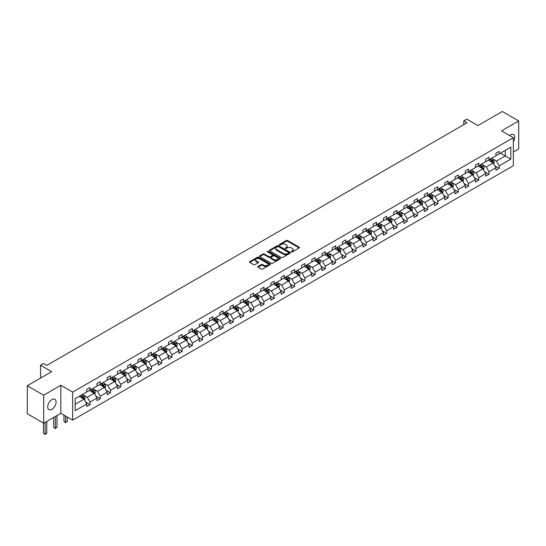 <?xml version="1.0" encoding="UTF-8"?>
<svg xmlns="http://www.w3.org/2000/svg" width="546" height="546" viewBox="0 0 546 546"><rect width="100%" height="100%" fill="white"/><g stroke="black" fill="none" stroke-linecap="round" stroke-linejoin="round"><path stroke-width="0.82" d="M291.441 251.89A0.635 0.369 0 0 0 292.342 251.89L299.181 247.939A0.908 0.526 0 0 0 299.454 247.57A0.908 0.526 0 0 0 299.181 247.195L287.599 240.506A0.908 0.526 0 0 0 286.309 240.506L279.47 244.458A0.635 0.369 0 0 0 280.371 244.977L281.258 244.465A2.914 1.679 0 0 1 285.381 244.465L286.343 245.024A2.914 1.679 0 0 1 287.196 246.212A2.914 1.679 0 0 1 286.343 247.399L285.456 247.911A0.635 0.369 0 0 0 286.357 248.437L287.244 247.925A2.914 1.679 0 0 1 291.366 247.925L292.328 248.478A2.914 1.679 0 0 1 293.182 249.672A2.914 1.679 0 0 1 292.328 250.86L291.441 251.372A0.635 0.369 0 0 0 291.441 251.89L291.441 251.372M51.89 409.329A5.938 3.426 120 0 0 55.767 404.101A5.938 3.426 120 0 0 54.859 399.344A5.938 3.426 120 0 0 51.89 399.638A5.938 3.426 120 0 0 48.014 404.866A5.938 3.426 120 0 0 48.922 409.623A5.938 3.426 120 0 0 51.89 409.329M513.356 141.612A5.938 3.426 120 0 0 513.472 134.569A5.938 3.426 120 0 0 510.503 134.862A5.938 3.426 120 0 0 509.589 135.504M513.356 152.068L518.7 148.983L518.7 120.966L502.306 111.5L477.914 125.587L466.769 119.151L463.786 120.871L463.786 124.659M43.694 423.225L60.838 413.322L60.838 385.305L43.694 395.208L43.694 423.225L27.3 413.759L27.3 385.742L51.693 371.662L40.547 365.226L40.547 378.098M43.694 395.208L27.3 385.742M258.053 266.448A0.908 0.526 0 0 0 257.787 266.817A0.908 0.526 0 0 0 258.053 267.192L261.309 269.069A0.908 0.526 0 0 0 262.592 269.069L270.188 264.68A0.908 0.526 0 0 0 270.454 264.312A0.908 0.526 0 0 0 270.188 263.936L258.606 257.248A0.908 0.526 0 0 0 257.316 257.248L249.72 261.636A0.908 0.526 0 0 0 249.454 262.005A0.908 0.526 0 0 0 249.72 262.38L253.644 264.646A0.908 0.526 0 0 0 254.934 264.646L258.183 262.769A0.908 0.526 0 0 0 258.449 262.394A0.908 0.526 0 0 0 258.183 262.025L256.238 260.899A2.437 1.406 0 0 1 255.521 259.91A2.437 1.406 0 0 1 257.03 258.606A2.437 1.406 0 0 1 259.678 258.913L267.308 263.315A2.437 1.406 0 0 1 268.018 264.312A2.437 1.406 0 0 1 266.516 265.609A2.437 1.406 0 0 1 263.861 265.301L262.592 264.571A0.908 0.526 0 0 0 261.309 264.571L258.053 266.448L258.053 267.192L261.309 265.329L261.309 264.571M40.547 365.226L43.53 363.5L46.806 365.397L467.062 122.761L463.786 120.871M60.838 385.305L72.645 392.124L513.356 137.681L513.356 165.697L72.645 420.14L72.645 392.124M518.7 120.966L501.556 130.863L513.356 137.681M281.327 257.507A0.908 0.526 0 0 0 282.61 257.507L290.206 253.126A0.908 0.526 0 0 0 290.472 252.75A0.908 0.526 0 0 0 290.206 252.382L278.617 245.693A0.908 0.526 0 0 0 277.334 245.693L269.738 250.075A0.908 0.526 0 0 0 269.471 250.45A0.908 0.526 0 0 0 269.738 250.819L281.327 257.507M267.772 252.027A0.635 0.369 0 0 1 268.42 252.115L280.187 258.913L272.604 263.288A0.908 0.526 0 0 1 271.314 263.288L259.732 256.6L259.732 255.856A0.908 0.526 0 0 0 259.459 256.231A0.908 0.526 0 0 0 259.732 256.6M259.732 255.856L262.981 253.979A0.908 0.526 0 0 1 264.264 253.979L268.966 256.695A0.908 0.526 0 0 0 270.25 256.695L272.406 255.446A0.908 0.526 0 0 0 272.672 255.078A0.908 0.526 0 0 0 272.406 254.702L267.52 251.883A0.635 0.369 0 0 1 268.42 251.358L280.194 258.162A0.908 0.526 0 0 1 280.467 258.531A0.908 0.526 0 0 1 280.194 258.906L280.194 258.162M75.171 398.689L86.773 391.994L86.773 389.455L90.056 387.564L90.056 390.097L97.004 386.083L97.004 383.551L100.28 381.654L100.28 384.193L107.234 380.18L107.234 377.641L110.51 375.75L110.51 378.289L117.465 374.276L117.465 371.737L120.741 369.847L120.741 372.379L127.689 368.366L127.689 365.834L130.972 363.936L130.972 366.475L137.92 362.462L137.92 359.923L141.202 358.033L141.202 360.572L148.15 356.558L148.15 354.02L151.426 352.129L151.426 354.661L158.381 350.648L158.381 348.116L161.657 346.219L161.657 348.757L168.612 344.744L168.612 342.205L171.888 340.315L171.888 342.854L178.835 338.841L178.835 336.302L182.118 334.411L182.118 336.943L189.066 332.93L189.066 330.398L192.349 328.501L192.349 331.04L199.297 327.027L199.297 324.488L202.573 322.597L202.573 325.136L209.528 321.123L209.528 318.584L212.804 316.694L212.804 319.226L219.758 315.213L219.758 312.681L223.034 310.783L223.034 313.322L229.982 309.309L229.982 306.77L233.265 304.88L233.265 307.418L240.213 303.405L240.213 300.866L243.496 298.976L243.496 301.508L250.443 297.495L250.443 294.963L253.719 293.065L253.719 295.604L260.674 291.591L260.674 289.052L263.95 287.162L263.95 289.701L270.905 285.688L270.905 283.149L274.181 281.258L274.181 283.79L281.129 279.777L281.129 277.245L284.411 275.348L284.411 277.887L291.359 273.874L291.359 271.335L294.642 269.444L294.642 271.983L301.59 267.97L301.59 265.431L304.866 263.541L304.866 266.073L311.821 262.06L311.821 259.527L315.097 257.63L315.097 260.169L322.051 256.156L322.051 253.617L325.327 251.726L325.327 254.265L332.275 250.252L332.275 247.713L335.558 245.823L335.558 248.355L342.506 244.342L342.506 241.81L345.789 239.912L345.789 242.451L352.736 238.438L352.736 235.899L356.012 234.009L356.012 236.548L362.967 232.535L362.967 229.996L366.243 228.105L366.243 230.637L373.198 226.624L373.198 224.092L376.474 222.195L376.474 224.734L383.422 220.72L383.422 218.188L386.704 216.291L386.704 218.83L393.652 214.817L393.652 212.278L396.935 210.387L396.935 212.92L403.883 208.913L403.883 206.374L407.159 204.484L407.159 207.016L414.114 203.003L414.114 200.471L417.39 198.573L417.39 201.112L424.344 197.099L424.344 194.56L427.62 192.67L427.62 195.209L434.568 191.196L434.568 188.657L437.851 186.766L437.851 189.298L444.799 185.285L444.799 182.753L448.082 180.856L448.082 183.395L455.03 179.381L455.03 176.843L458.306 174.952L458.306 177.491L465.26 173.478L465.26 170.939L468.536 169.048L468.536 171.581L475.491 167.567L475.491 165.035L478.767 163.138L478.767 165.677L485.715 161.664L485.715 159.125L488.998 157.234L488.998 159.773L495.945 155.76L495.945 153.221L499.228 151.331L499.228 153.863L510.831 147.161L510.831 159.125L499.228 165.827L499.228 168.366L495.945 170.256L495.945 167.718L488.998 171.731L488.998 174.27L485.715 176.16L485.715 173.628L478.767 177.641L478.767 180.173L475.491 182.071L475.491 179.532L468.536 183.545L468.536 186.084L465.26 187.974L465.26 185.435L458.306 189.448L458.306 191.987L455.03 193.878L455.03 191.346L448.082 195.359L448.082 197.891L444.799 199.788L444.799 197.249L437.851 201.262L437.851 203.801L434.568 205.692L434.568 203.153L427.62 207.166L427.62 209.705L424.344 211.595L424.344 209.063L417.39 213.076L417.39 215.609L414.114 217.506L414.114 214.967L407.159 218.98L407.159 221.519L403.883 223.41L403.883 220.871L396.935 224.884L396.935 227.423L393.652 229.313L393.652 226.781L386.704 230.794L386.704 233.326L383.422 235.224L383.422 232.685L376.474 236.698L376.474 239.237L373.198 241.127L373.198 238.588L366.243 242.601L366.243 245.14L362.967 247.031L362.967 244.499L356.012 248.512L356.012 251.044L352.736 252.941L352.736 250.402L345.789 254.416L345.789 256.954L342.506 258.845L342.506 256.306L335.558 260.319L335.558 262.858L332.275 264.749L332.275 262.216L325.327 266.23L325.327 268.762L322.051 270.659L322.051 268.12L315.097 272.133L315.097 274.672L311.821 276.563L311.821 274.024L304.866 278.037L304.866 280.576L301.59 282.466L301.59 279.934L294.642 283.947L294.642 286.479L291.359 288.377L291.359 285.838L284.411 289.851L284.411 292.39L281.129 294.28L281.129 291.741L274.181 295.755L274.181 298.293L270.905 300.184L270.905 297.652L263.95 301.665L263.95 304.197L260.674 306.094L260.674 303.556L253.719 307.569L253.719 310.108L250.443 311.998L250.443 309.459L243.496 313.472L243.496 316.011L240.213 317.902L240.213 315.37L233.265 319.383L233.265 321.915L229.982 323.812L229.982 321.273L223.034 325.286L223.034 327.825L219.758 329.716L219.758 327.177L212.804 331.19L212.804 333.729L209.528 335.619L209.528 333.087L202.573 337.094L202.573 339.632L199.297 341.523L199.297 338.991L192.349 343.004L192.349 345.536L189.066 347.433L189.066 344.895L182.118 348.908L182.118 351.447L178.835 353.337L178.835 350.798L171.888 354.811L171.888 357.35L168.612 359.241L168.612 356.709L161.657 360.722L161.657 363.254L158.381 365.151L158.381 362.612L151.426 366.625L151.426 369.164L148.15 371.055L148.15 368.516L141.202 372.529L141.202 375.068L137.92 376.958L137.92 374.426L130.972 378.439L130.972 380.972L127.689 382.869L127.689 380.33L120.741 384.343L120.741 386.882L117.465 388.772L117.465 386.234L110.51 390.247L110.51 392.786L107.234 394.676L107.234 392.144L100.28 396.157L100.28 398.689L97.004 400.587L97.004 398.048L90.056 402.061L90.056 404.6L86.773 406.49L86.773 403.951L75.171 410.653L75.171 398.689M89.394 390.479L94.246 393.277L87.299 397.29L83.504 395.099M87.299 397.29L90.056 402.061M94.246 393.277L97.004 398.048M86.773 391.386L87.299 391.687L90.056 390.097M99.625 384.568L104.477 387.373L97.529 391.386L93.735 389.196M97.529 391.386L100.28 396.157M104.477 387.373L107.234 392.144M97.004 385.476L97.529 385.783L100.28 384.193M109.855 378.665L114.708 381.47L107.76 385.476L103.965 383.285M107.76 385.476L110.51 390.247M114.708 381.47L117.465 386.234M107.234 379.572L107.76 379.88L110.51 378.289M120.086 372.761L124.938 375.559L117.984 379.572L114.189 377.382M117.984 379.572L120.741 384.343M124.938 375.559L127.689 380.33M117.465 373.669L117.984 373.969L120.741 372.379M130.317 366.851L135.169 369.656L128.214 373.669L124.42 371.478M128.214 373.669L130.972 378.439M135.169 369.656L137.92 374.426M127.689 367.765L128.214 368.065L130.972 366.475M140.54 360.947L145.393 363.752L138.445 367.765L134.65 365.567M138.445 367.765L141.202 372.529M145.393 363.752L148.15 368.516M137.92 361.855L138.445 362.162L141.202 360.572M150.771 355.043L155.624 357.842L148.676 361.855L144.881 359.664M148.676 361.855L151.426 366.625M155.624 357.842L158.381 362.612M148.15 355.951L148.676 356.251L151.426 354.661M161.002 349.133L165.854 351.938L158.906 355.951L155.112 353.76M158.906 355.951L161.657 360.722M165.854 351.938L168.612 356.709M158.381 350.047L158.906 350.348L161.657 348.757M171.232 343.229L176.085 346.034L169.13 350.047L165.336 347.85M169.13 350.047L171.888 354.811M176.085 346.034L178.835 350.798M168.612 344.137L169.13 344.444L171.888 342.854M181.463 337.326L186.316 340.124L179.361 344.137L175.566 341.946M179.361 344.137L182.118 348.908M186.316 340.124L189.066 344.895M178.835 338.233L179.361 338.534L182.118 336.943M191.687 331.415L196.54 334.22L189.592 338.233L185.797 336.043M189.592 338.233L192.349 343.004M196.54 334.22L199.297 338.991M189.066 332.33L189.592 332.63L192.349 331.04M201.918 325.512L206.77 328.317L199.822 332.33L196.028 330.139M199.822 332.33L202.573 337.094M206.77 328.317L209.528 333.087M199.297 326.419L199.822 326.726L202.573 325.136M212.148 319.608L217.001 322.406L210.053 326.419L206.258 324.228M210.053 326.419L212.804 331.19M217.001 322.406L219.758 327.177M209.528 320.516L210.053 320.816L212.804 319.226M222.379 313.697L227.232 316.503L220.277 320.516L216.482 318.325M220.277 320.516L223.034 325.286M227.232 316.503L229.982 321.273M219.758 314.612L220.277 314.912L223.034 313.322M232.61 307.794L237.462 310.599L230.508 314.612L226.713 312.421M230.508 314.612L233.265 319.383M237.462 310.599L240.213 315.37M229.982 308.702L230.508 309.009L233.265 307.418M242.834 301.89L247.686 304.688L240.738 308.702L236.944 306.511M240.738 308.702L243.496 313.472M247.686 304.688L250.443 309.459M240.213 302.798L240.738 303.098L243.496 301.508M253.064 295.98L257.917 298.785L250.969 302.798L247.174 300.607M250.969 302.798L253.719 307.569M257.917 298.785L260.674 303.556M250.443 296.894L250.969 297.195L253.719 295.604M263.295 290.076L268.147 292.881L261.2 296.894L257.405 294.704M261.2 296.894L263.95 301.665M268.147 292.881L270.905 297.652M260.674 290.984L261.2 291.291L263.95 289.701M273.526 284.173L278.378 286.971L271.423 290.984L267.629 288.793M271.423 290.984L274.181 295.755M278.378 286.971L281.129 291.741M270.905 285.08L271.423 285.381L274.181 283.79M283.756 278.269L288.609 281.067L281.654 285.08L277.859 282.889M281.654 285.08L284.411 289.851M288.609 281.067L291.359 285.838M281.129 279.177L281.654 279.477L284.411 277.887M293.98 272.358L298.833 275.164L291.885 279.177L288.09 276.986M291.885 279.177L294.642 283.947M298.833 275.164L301.59 279.934M291.359 273.266L291.885 273.573L294.642 271.983M304.211 266.455L309.063 269.253L302.115 273.266L298.321 271.075M302.115 273.266L304.866 278.037M309.063 269.253L311.821 274.024M301.59 267.363L302.115 267.663L304.866 266.073M314.441 260.551L319.294 263.349L312.346 267.363L308.551 265.172M312.346 267.363L315.097 272.133M319.294 263.349L322.051 268.12M311.821 261.459L312.346 261.759L315.097 260.169M324.672 254.641L329.525 257.446L322.57 261.459L318.775 259.268M322.57 261.459L325.327 266.23M329.525 257.446L332.275 262.216M322.051 255.548L322.57 255.856L325.327 254.265M334.903 248.737L339.755 251.535L332.801 255.548L329.006 253.358M332.801 255.548L335.558 260.319M339.755 251.535L342.506 256.306M332.275 249.645L332.801 249.945L335.558 248.355M345.127 242.834L349.979 245.632L343.031 249.645L339.237 247.454M343.031 249.645L345.789 254.416M349.979 245.632L352.736 250.402M342.506 243.741L343.031 244.042L345.789 242.451M355.357 236.923L360.21 239.728L353.262 243.741L349.467 241.55M353.262 243.741L356.012 248.512M360.21 239.728L362.967 244.499M352.736 237.831L353.262 238.138L356.012 236.548M365.588 231.019L370.441 233.818L363.493 237.831L359.698 235.64M363.493 237.831L366.243 242.601M370.441 233.818L373.198 238.588M362.967 231.927L363.493 232.227L366.243 230.637M375.819 225.116L380.671 227.914L373.717 231.927L369.922 229.736M373.717 231.927L376.474 236.698M380.671 227.914L383.422 232.685M373.198 226.024L373.717 226.324L376.474 224.734M386.049 219.205L390.902 222.01L383.947 226.024L380.152 223.833M383.947 226.024L386.704 230.794M390.902 222.01L393.652 226.781M383.422 220.113L383.947 220.42L386.704 218.83M396.273 213.302L401.126 216.1L394.178 220.113L390.383 217.922M394.178 220.113L396.935 224.884M401.126 216.1L403.883 220.871M393.652 214.209L394.178 214.51L396.935 212.92M406.504 207.398L411.356 210.196L404.409 214.209L400.614 212.019M404.409 214.209L407.159 218.98M411.356 210.196L414.114 214.967M403.883 208.306L404.409 208.606L407.159 207.016M416.735 201.488L421.587 204.293L414.639 208.306L410.845 206.115M414.639 208.306L417.39 213.076M421.587 204.293L424.344 209.063M414.114 202.395L414.639 202.702L417.39 201.112M426.965 195.584L431.818 198.382L424.863 202.395L421.068 200.205M424.863 202.395L427.62 207.166M431.818 198.382L434.568 203.153M424.344 196.492L424.863 196.792L427.62 195.209M437.196 189.68L442.048 192.479L435.094 196.492L431.299 194.301M435.094 196.492L437.851 201.262M442.048 192.479L444.799 197.249M434.568 190.588L435.094 190.888L437.851 189.298M447.42 183.77L452.272 186.575L445.324 190.588L441.53 188.397M445.324 190.588L448.082 195.359M452.272 186.575L455.03 191.346M444.799 184.678L445.324 184.985L448.082 183.395M457.65 177.866L462.503 180.671L455.555 184.678L451.76 182.487M455.555 184.678L458.306 189.448M462.503 180.671L465.26 185.435M455.03 178.774L455.555 179.081L458.306 177.491M467.881 171.963L472.734 174.761L465.786 178.774L461.991 176.583M465.786 178.774L468.536 183.545M472.734 174.761L475.491 179.532M465.26 172.87L465.786 173.171L468.536 171.581M478.112 166.052L482.964 168.857L476.01 172.87L472.215 170.68M476.01 172.87L478.767 177.641M482.964 168.857L485.715 173.628M475.491 166.96L476.01 167.267L478.767 165.677M488.342 160.149L493.195 162.954L486.24 166.967L482.446 164.769M486.24 166.967L488.998 171.731M493.195 162.954L495.945 167.718M485.715 161.056L486.24 161.363L488.998 159.773M500.47 153.146L505.323 155.944L496.471 161.056L492.676 158.866M496.471 161.056L499.228 165.827M510.831 159.125L505.323 155.944L505.323 150.341L510.831 147.161M60.838 413.322L72.645 420.14M495.945 155.153L496.471 155.453L499.228 153.863M75.171 404.293L84.023 399.181L79.17 396.382M84.023 399.181L86.773 403.951M494.867 165.847L499.228 168.366M484.636 171.751L488.998 174.27M474.406 177.662L478.767 180.173M464.175 183.565L468.536 186.084M453.944 189.469L458.306 191.987M443.721 195.379L448.082 197.891M433.49 201.283L437.851 203.801M423.259 207.187L427.62 209.705M413.029 213.09L417.39 215.609M402.798 219.001L407.159 221.519M392.574 224.904L396.935 227.423M382.343 230.808L386.704 233.326M372.113 236.718L376.474 239.237M361.882 242.622L366.243 245.14M351.651 248.526L356.012 251.044M341.427 254.436L345.789 256.954M331.197 260.34L335.558 262.858M320.966 266.243L325.327 268.762M310.735 272.154L315.097 274.672M300.505 278.057L304.866 280.576M290.281 283.961L294.642 286.479M280.05 289.871L284.411 292.39M269.82 295.775L274.181 298.293M259.589 301.679L263.95 304.197M249.358 307.589L253.719 310.108M239.134 313.493L243.496 316.011M228.904 319.396L233.265 321.915M218.673 325.307L223.034 327.825M208.442 331.21L212.804 333.729M198.212 337.114L202.573 339.632M187.988 343.024L192.349 345.536M177.757 348.928L182.118 351.447M167.526 354.832L171.888 357.35M157.296 360.742L161.657 363.254M147.065 366.646L151.426 369.164M136.841 372.549L141.202 375.068M126.611 378.46L130.972 380.972M116.38 384.364L120.741 386.882M106.149 390.267L110.51 392.786M95.919 396.178L100.28 398.689M85.695 402.081L90.056 404.6M291.7 251.979L292.328 251.617A2.914 1.679 0 0 0 293.182 250.43L293.182 249.672M287.196 246.212L287.196 246.969A2.914 1.679 0 0 1 286.343 248.157L285.715 248.526M299.181 247.195L299.181 247.939L287.599 241.264A0.908 0.526 0 0 0 286.309 241.264L279.729 245.065M290.206 252.382L290.206 253.126L278.617 246.451A0.908 0.526 0 0 0 277.334 246.451L269.751 250.826M288.595 253.016A0.635 0.369 0 0 0 288.595 252.491L278.426 246.621A0.635 0.369 0 0 0 277.525 246.621L276.59 247.161A2.914 1.679 0 0 0 275.737 248.348A2.914 1.679 0 0 0 276.59 249.542L283.545 253.556A2.914 1.679 0 0 0 287.66 253.556L288.595 253.016L288.595 253.774A0.635 0.369 0 0 0 288.786 253.508L288.786 252.75M275.737 248.348L275.737 249.106A2.914 1.679 0 0 0 276.59 250.293L276.59 249.542M288.595 253.774L287.66 254.306A2.914 1.679 0 0 1 283.545 254.306L276.59 250.293M259.739 256.606L262.981 254.736L262.981 253.979M272.672 255.078L272.672 255.835A0.908 0.526 0 0 1 272.406 256.204L270.25 257.453A0.908 0.526 0 0 1 268.966 257.453L264.264 254.736A0.908 0.526 0 0 0 262.981 254.736M273.839 259.507A2.437 1.406 0 0 0 276.494 259.814A2.437 1.406 0 0 0 277.996 258.511A2.437 1.406 0 0 0 277.286 257.521L274.597 255.965A0.908 0.526 0 0 0 273.307 255.965L271.15 257.214A0.908 0.526 0 0 0 270.884 257.582A0.908 0.526 0 0 0 271.15 257.958L273.839 259.507L273.839 260.265A2.437 1.406 0 0 0 276.494 260.572A2.437 1.406 0 0 0 277.996 259.268L277.996 258.511M270.884 257.582L270.884 258.34A0.908 0.526 0 0 0 271.15 258.715L271.15 257.958M273.839 260.265L271.15 258.715M268.018 264.312L268.018 265.069A2.437 1.406 0 0 1 266.516 266.366A2.437 1.406 0 0 1 263.861 266.059L262.592 265.329A0.908 0.526 0 0 0 261.309 265.329M255.521 259.91L255.521 260.667A2.437 1.406 0 0 0 256.238 261.657L256.238 260.899M258.169 262.776L256.238 261.657M270.174 264.687L258.606 258.005A0.908 0.526 0 0 0 257.316 258.005L249.734 262.387L249.72 261.636M493.693 163.814L494.294 162.073A2.457 1.42 -120 0 0 493.509 159.978L492.035 158.012M489.4 160.756L488.759 159.91M492.178 162.633L492.97 162.176A2.457 1.42 -120 0 0 492.267 160.701L490.793 158.736M490.178 159.091L491.796 161.254A1.249 0.723 60 0 1 492.021 161.63L492.97 162.176M490.008 159.186L491.475 161.152A2.457 1.42 60 0 1 492.089 162.312M483.463 169.717L484.063 167.977A2.457 1.42 -120 0 0 483.278 165.888L481.811 163.923M479.17 166.666L478.528 165.813M481.954 168.537L482.739 168.086A2.457 1.42 -120 0 0 482.036 166.605L480.562 164.639M479.948 164.994L481.565 167.158A1.249 0.723 60 0 1 481.797 167.54L482.739 168.086M479.777 165.097L481.244 167.062A2.457 1.42 60 0 1 481.859 168.223M473.232 175.628L473.832 173.881A2.457 1.42 -120 0 0 473.048 171.792L471.58 169.826M468.939 172.57L468.297 171.717M471.724 174.44L472.508 173.99A2.457 1.42 -120 0 0 471.805 172.509L470.331 170.543M469.717 170.898L471.334 173.062A1.249 0.723 60 0 1 471.567 173.444L472.508 173.99M469.546 171L471.021 172.966A2.457 1.42 60 0 1 471.628 174.126M463.001 181.531L463.609 179.791A2.457 1.42 -120 0 0 462.824 177.696L461.35 175.73M458.708 178.474L458.074 177.627M461.493 180.351L462.278 179.893A2.457 1.42 -120 0 0 461.575 178.419L460.101 176.454M459.486 176.808L461.111 178.972A1.249 0.723 60 0 1 461.336 179.347L462.278 179.893M459.316 176.904L460.79 178.87A2.457 1.42 60 0 1 461.404 180.03M452.77 187.435L453.378 185.695A2.457 1.42 -120 0 0 452.593 183.606L451.119 181.641M448.478 184.384L447.843 183.531M451.262 186.254L452.047 185.797A2.457 1.42 -120 0 0 451.344 184.323L449.877 182.357M449.256 182.712L450.88 184.876A1.249 0.723 60 0 1 451.105 185.258L452.047 185.797M449.085 182.814L450.559 184.773A2.457 1.42 60 0 1 451.173 185.94M442.547 193.345L443.147 191.598A2.457 1.42 -120 0 0 442.362 189.51L440.888 187.544M438.254 190.288L437.612 189.435M441.032 192.158L441.823 191.707A2.457 1.42 -120 0 0 441.12 190.226L439.646 188.261M439.032 188.616L440.649 190.779A1.249 0.723 60 0 1 440.875 191.161L441.823 191.707M438.861 188.718L440.329 190.684A2.457 1.42 60 0 1 440.943 191.844M432.316 199.249L432.917 197.509A2.457 1.42 -120 0 0 432.132 195.413L430.664 193.448M428.023 196.191L427.382 195.345M430.808 198.068L431.593 197.611A2.457 1.42 -120 0 0 430.89 196.137L429.415 194.171M428.801 194.526L430.419 196.69A1.249 0.723 60 0 1 430.651 197.065L431.593 197.611M428.63 194.622L430.098 196.587A2.457 1.42 60 0 1 430.712 197.748M422.085 205.153L422.686 203.412A2.457 1.42 -120 0 0 421.901 201.317L420.434 199.358M417.792 202.102L417.151 201.249M420.577 203.972L421.362 203.515A2.457 1.42 -120 0 0 420.659 202.04L419.185 200.075M418.57 200.43L420.188 202.593A1.249 0.723 60 0 1 420.42 202.975L421.362 203.515M418.4 200.525L419.874 202.491A2.457 1.42 60 0 1 420.481 203.651M411.855 211.063L412.462 209.316A2.457 1.42 -120 0 0 411.677 207.227L410.203 205.262M407.562 208.006L406.927 207.152M410.346 209.876L411.131 209.425A2.457 1.42 -120 0 0 410.428 207.944L408.954 205.978M408.34 206.333L409.964 208.497A1.249 0.723 60 0 1 410.189 208.879L411.131 209.425M408.169 206.436L409.643 208.401A2.457 1.42 60 0 1 410.258 209.562M401.624 216.967L402.231 215.226A2.457 1.42 -120 0 0 401.447 213.131L399.972 211.165M397.331 213.909L396.696 213.063M400.116 215.786L400.9 215.329A2.457 1.42 -120 0 0 400.198 213.855L398.73 211.889M398.109 212.244L399.733 214.407A1.249 0.723 60 0 1 399.959 214.783L400.9 215.329M397.938 212.339L399.413 214.305A2.457 1.42 60 0 1 400.027 215.465M391.4 222.87L392.001 221.13A2.457 1.42 -120 0 0 391.216 219.035L389.742 217.076M387.107 219.82L386.466 218.966M389.885 221.69L390.677 221.232A2.457 1.42 -120 0 0 389.974 219.758L388.499 217.793M387.885 218.147L389.503 220.311A1.249 0.723 60 0 1 389.728 220.693L390.677 221.232M387.715 218.243L389.182 220.209A2.457 1.42 60 0 1 389.796 221.369M381.169 228.781L381.77 227.034A2.457 1.42 -120 0 0 380.985 224.945L379.518 222.98M376.877 225.723L376.235 224.87M379.661 227.593L380.446 227.143A2.457 1.42 -120 0 0 379.743 225.662L378.269 223.696M377.655 224.051L379.272 226.215A1.249 0.723 60 0 1 379.504 226.597L380.446 227.143M377.484 224.153L378.951 226.119A2.457 1.42 60 0 1 379.566 227.279M370.939 234.684L371.539 232.944A2.457 1.42 -120 0 0 370.754 230.849L369.287 228.883M366.646 231.627L366.004 230.781M369.43 233.504L370.215 233.046A2.457 1.42 -120 0 0 369.512 231.565L368.038 229.607M367.424 229.962L369.041 232.125A1.249 0.723 60 0 1 369.273 232.5L370.215 233.046M367.253 230.057L368.727 232.023A2.457 1.42 60 0 1 369.335 233.183M360.708 240.588L361.315 238.848A2.457 1.42 -120 0 0 360.531 236.752L359.056 234.787M356.415 237.537L355.78 236.684M359.2 239.407L359.985 238.95A2.457 1.42 -120 0 0 359.282 237.476L357.807 235.51M357.193 235.865L358.818 238.029A1.249 0.723 60 0 1 359.043 238.411L359.985 238.95M357.023 235.961L358.497 237.926A2.457 1.42 60 0 1 359.111 239.087M350.477 246.499L351.085 244.751A2.457 1.42 -120 0 0 350.3 242.663L348.826 240.697M346.184 243.441L345.55 242.588M348.969 245.311L349.754 244.861A2.457 1.42 -120 0 0 349.051 243.38L347.584 241.414M346.963 241.769L348.587 243.932A1.249 0.723 60 0 1 348.812 244.315L349.754 244.861M346.792 241.871L348.266 243.837A2.457 1.42 60 0 1 348.88 244.997M340.254 252.402L340.854 250.662A2.457 1.42 -120 0 0 340.069 248.566L338.595 246.601M335.961 249.345L335.319 248.491M338.738 251.221L339.53 250.764A2.457 1.42 -120 0 0 338.827 249.283L337.353 247.324M336.739 247.679L338.356 249.843A1.249 0.723 60 0 1 338.581 250.218L339.53 250.764M336.568 247.775L338.035 249.74A2.457 1.42 60 0 1 338.65 250.901M330.023 258.306L330.623 256.565A2.457 1.42 -120 0 0 329.839 254.47L328.371 252.505M325.73 255.255L325.088 254.402M328.515 257.125L329.299 256.668A2.457 1.42 -120 0 0 328.596 255.194L327.122 253.228M326.508 253.583L328.126 255.746A1.249 0.723 60 0 1 328.358 256.129L329.299 256.668M326.337 253.678L327.805 255.644A2.457 1.42 60 0 1 328.419 256.804M319.792 264.216L320.393 262.469A2.457 1.42 -120 0 0 319.608 260.381L318.141 258.415M315.499 261.159L314.858 260.305M318.284 263.029L319.069 262.578A2.457 1.42 -120 0 0 318.366 261.097L316.892 259.132M316.277 259.486L317.895 261.65A1.249 0.723 60 0 1 318.127 262.032L319.069 262.578M316.107 259.589L317.581 261.554A2.457 1.42 60 0 1 318.188 262.715M309.562 270.12L310.169 268.379A2.457 1.42 -120 0 0 309.384 266.284L307.91 264.319M305.269 267.062L304.634 266.209M308.053 268.939L308.838 268.482A2.457 1.42 -120 0 0 308.135 267.001L306.661 265.035M306.047 265.397L307.671 267.554A1.249 0.723 60 0 1 307.896 267.936L308.838 268.482M305.876 265.493L307.35 267.458A2.457 1.42 60 0 1 307.964 268.618M299.331 276.023L299.938 274.283A2.457 1.42 -120 0 0 299.153 272.188L297.679 270.222M295.038 272.973L294.403 272.12M297.823 274.843L298.607 274.385A2.457 1.42 -120 0 0 297.904 272.911L296.437 270.946M295.816 271.301L297.44 273.464A1.249 0.723 60 0 1 297.666 273.846L298.607 274.385M295.645 271.396L297.12 273.362A2.457 1.42 60 0 1 297.734 274.522M289.107 281.927L289.708 280.187A2.457 1.42 -120 0 0 288.923 278.098L287.449 276.133M284.814 278.876L284.173 278.023M287.592 280.746L288.384 280.296A2.457 1.42 -120 0 0 287.681 278.815L286.206 276.849M285.592 277.204L287.21 279.368A1.249 0.723 60 0 1 287.435 279.75L288.384 280.296M285.421 277.307L286.889 279.272A2.457 1.42 60 0 1 287.503 280.432M278.876 287.838L279.477 286.097A2.457 1.42 -120 0 0 278.692 284.002L277.225 282.036M274.583 284.78L273.942 283.927M277.368 286.657L278.153 286.2A2.457 1.42 -120 0 0 277.45 284.719L275.976 282.753M275.361 283.115L276.979 285.271A1.249 0.723 60 0 1 277.211 285.654L278.153 286.2M275.191 283.21L276.658 285.176A2.457 1.42 60 0 1 277.272 286.336M268.646 293.741L269.246 292.001A2.457 1.42 -120 0 0 268.461 289.906L266.994 287.94M264.353 290.69L263.711 289.837M267.137 292.56L267.922 292.103A2.457 1.42 -120 0 0 267.219 290.629L265.745 288.663M265.131 289.018L266.748 291.182A1.249 0.723 60 0 1 266.98 291.557L267.922 292.103M264.96 289.114L266.434 291.079A2.457 1.42 60 0 1 267.042 292.24M258.415 299.645L259.022 297.904A2.457 1.42 -120 0 0 258.238 295.816L256.763 293.85M254.122 296.594L253.487 295.741M256.907 298.464L257.692 298.014A2.457 1.42 -120 0 0 256.989 296.533L255.514 294.567M254.9 294.922L256.524 297.085A1.249 0.723 60 0 1 256.75 297.468L257.692 298.014M254.729 295.024L256.204 296.99A2.457 1.42 60 0 1 256.818 298.15M248.184 305.555L248.792 303.815A2.457 1.42 -120 0 0 248.007 301.72L246.533 299.754M243.891 302.498L243.257 301.645M246.676 304.375L247.461 303.917A2.457 1.42 -120 0 0 246.758 302.436L245.29 300.471M244.669 300.832L246.294 302.989A1.249 0.723 60 0 1 246.519 303.371L247.461 303.917M244.499 300.928L245.973 302.894A2.457 1.42 60 0 1 246.587 304.054M237.96 311.459L238.561 309.719A2.457 1.42 -120 0 0 237.776 307.623L236.302 305.658M233.668 308.408L233.026 307.555M236.445 310.278L237.237 309.821A2.457 1.42 -120 0 0 236.534 308.347L235.06 306.381M234.446 306.736L236.063 308.899A1.249 0.723 60 0 1 236.288 309.275L237.237 309.821M234.275 306.832L235.742 308.797A2.457 1.42 60 0 1 236.357 309.957M227.73 317.363L228.33 315.622A2.457 1.42 -120 0 0 227.545 313.534L226.078 311.568M223.437 314.312L222.795 313.459M226.221 316.182L227.006 315.731A2.457 1.42 -120 0 0 226.303 314.25L224.829 312.285M224.215 312.64L225.832 314.803A1.249 0.723 60 0 1 226.064 315.185L227.006 315.731M224.044 312.742L225.512 314.708A2.457 1.42 60 0 1 226.126 315.868M217.499 323.273L218.1 321.533A2.457 1.42 -120 0 0 217.322 319.437L215.847 317.472M213.206 320.215L212.565 319.362M215.991 322.085L216.776 321.635A2.457 1.42 -120 0 0 216.073 320.154L214.598 318.188M213.984 318.543L215.602 320.707A1.249 0.723 60 0 1 215.834 321.089L216.776 321.635M213.814 318.646L215.288 320.611A2.457 1.42 60 0 1 215.895 321.771M207.268 329.177L207.876 327.436A2.457 1.42 -120 0 0 207.091 325.341L205.617 323.375M202.975 326.126L202.341 325.273M205.76 327.996L206.545 327.539A2.457 1.42 -120 0 0 205.842 326.064L204.368 324.099M203.754 324.454L205.378 326.617A1.249 0.723 60 0 1 205.603 326.993L206.545 327.539M203.583 324.549L205.057 326.515A2.457 1.42 60 0 1 205.671 327.675M197.038 335.08L197.645 333.34A2.457 1.42 -120 0 0 196.86 331.251L195.386 329.286M192.745 332.029L192.11 331.176M195.529 333.899L196.314 333.449A2.457 1.42 -120 0 0 195.611 331.968L194.144 330.002M193.523 330.357L195.147 332.521A1.249 0.723 60 0 1 195.372 332.903L196.314 333.449M193.352 330.46L194.826 332.425A2.457 1.42 60 0 1 195.441 333.586M186.814 340.991L187.415 339.25A2.457 1.42 -120 0 0 186.63 337.155L185.155 335.189M182.521 337.933L181.879 337.08M185.299 339.803L186.09 339.353A2.457 1.42 -120 0 0 185.387 337.872L183.913 335.906M183.299 336.261L184.917 338.424A1.249 0.723 60 0 1 185.142 338.807L186.09 339.353M183.128 336.363L184.596 338.329A2.457 1.42 60 0 1 185.21 339.489M176.583 346.894L177.184 345.154A2.457 1.42 -120 0 0 176.399 343.059L174.932 341.093M172.29 343.844L171.649 342.99M175.075 345.714L175.86 345.256A2.457 1.42 -120 0 0 175.157 343.782L173.683 341.816M173.068 342.171L174.686 344.335A1.249 0.723 60 0 1 174.918 344.71L175.86 345.256M172.898 342.267L174.365 344.233A2.457 1.42 60 0 1 174.979 345.393M166.353 352.798L166.953 351.058A2.457 1.42 -120 0 0 166.175 348.969L164.701 347.003M162.06 349.747L161.418 348.894M164.844 351.617L165.629 351.167A2.457 1.42 -120 0 0 164.926 349.686L163.452 347.72M162.838 348.075L164.455 350.239A1.249 0.723 60 0 1 164.687 350.621L165.629 351.167M162.667 348.177L164.141 350.143A2.457 1.42 60 0 1 164.749 351.303M156.122 358.708L156.729 356.968A2.457 1.42 -120 0 0 155.944 354.873L154.47 352.907M151.829 355.651L151.194 354.798M154.614 357.521L155.398 357.07A2.457 1.42 -120 0 0 154.695 355.589L153.221 353.624M152.607 353.979L154.231 356.142A1.249 0.723 60 0 1 154.457 356.524L155.398 357.07M152.436 354.081L153.911 356.047A2.457 1.42 60 0 1 154.525 357.207M145.891 364.612L146.499 362.872A2.457 1.42 -120 0 0 145.714 360.776L144.24 358.811M141.598 361.554L140.964 360.708M144.383 363.431L145.168 362.974A2.457 1.42 -120 0 0 144.465 361.5L142.997 359.534M142.376 359.889L144.001 362.053A1.249 0.723 60 0 1 144.226 362.428L145.168 362.974M142.206 359.985L143.68 361.95A2.457 1.42 60 0 1 144.294 363.11M135.667 370.516L136.268 368.775A2.457 1.42 -120 0 0 135.483 366.687L134.009 364.721M131.374 367.465L130.733 366.612M134.152 369.335L134.944 368.884A2.457 1.42 -120 0 0 134.241 367.403L132.767 365.438M132.152 365.793L133.77 367.956A1.249 0.723 60 0 1 133.995 368.338L134.944 368.884M131.982 365.895L133.449 367.861A2.457 1.42 60 0 1 134.063 369.021M125.437 376.426L126.037 374.679A2.457 1.42 -120 0 0 125.252 372.59L123.785 370.625M121.144 373.368L120.502 372.515M123.928 375.238L124.713 374.788A2.457 1.42 -120 0 0 124.01 373.307L122.536 371.341M121.922 371.696L123.539 373.86A1.249 0.723 60 0 1 123.771 374.242L124.713 374.788M121.751 371.799L123.219 373.764A2.457 1.42 60 0 1 123.833 374.925M115.206 382.33L115.807 380.589A2.457 1.42 -120 0 0 115.029 378.494L113.554 376.528M110.913 379.272L110.272 378.426M113.698 381.149L114.483 380.692A2.457 1.42 -120 0 0 113.78 379.217L112.305 377.252M111.691 377.607L113.309 379.77A1.249 0.723 60 0 1 113.541 380.146L114.483 380.692M111.52 377.702L112.995 379.668A2.457 1.42 60 0 1 113.602 380.828M104.975 388.233L105.583 386.493A2.457 1.42 -120 0 0 104.798 384.404L103.324 382.439M100.682 385.183L100.048 384.329M103.467 387.053L104.252 386.595A2.457 1.42 -120 0 0 103.549 385.121L102.075 383.155M101.46 383.51L103.085 385.674A1.249 0.723 60 0 1 103.31 386.056L104.252 386.595M101.29 383.613L102.764 385.572A2.457 1.42 60 0 1 103.378 386.739M65.581 416.059L65.581 422.27L67.219 421.321L67.219 417.007M67.219 421.321L65.581 422.686L63.943 421.321L63.943 415.117M63.943 421.321L65.581 422.686M94.745 394.144L95.352 392.397A2.457 1.42 -120 0 0 94.567 390.308L93.093 388.342M90.452 391.086L89.817 390.233M93.236 392.956L94.021 392.506A2.457 1.42 -120 0 0 93.318 391.025L91.851 389.059M91.23 389.414L92.854 391.578A1.249 0.723 60 0 1 93.079 391.96L94.021 392.506M91.059 389.516L92.533 391.482A2.457 1.42 60 0 1 93.148 392.642M55.351 416.496L55.351 428.173L56.989 427.231L56.989 415.547M56.989 427.231L55.351 428.59L53.713 427.231L53.713 417.437M53.713 427.231L55.351 428.59M84.521 400.047L85.121 398.307A2.457 1.42 -120 0 0 84.337 396.212L82.862 394.246M80.228 396.99L79.586 396.143M83.006 398.867L83.797 398.409A2.457 1.42 -120 0 0 83.094 396.935L81.62 394.97M81.006 395.324L82.623 397.488A1.249 0.723 60 0 1 82.849 397.863L83.797 398.409M80.835 395.42L82.303 397.386A2.457 1.42 60 0 1 82.917 398.546M45.12 422.399L45.12 434.084L46.765 433.135L46.765 421.451M46.765 433.135L45.12 434.5L43.482 433.135L43.482 423.102M43.482 433.135L45.12 434.5M292.328 251.617L292.328 250.86M285.456 248.437L285.456 247.911M286.343 248.157L286.343 247.399M279.47 244.977L279.47 244.458M286.309 241.264L286.309 240.506M287.599 241.264L287.599 240.506M269.738 250.819L269.738 250.075M277.334 246.451L277.334 245.693M278.617 246.451L278.617 245.693M283.545 254.306L283.545 253.556M287.66 254.306L287.66 253.556M264.264 254.736L264.264 253.979M268.966 257.453L268.966 256.695M270.25 257.453L270.25 256.695M272.406 256.204L272.406 255.446M268.42 252.115L268.42 251.358M262.592 265.329L262.592 264.571M263.861 266.059L263.861 265.301M258.183 262.769L258.183 262.025M257.316 258.005L257.316 257.248M258.606 258.005L258.606 257.248M270.188 264.68L270.188 263.936M493.018 162.851L494.28 162.121M492.267 160.701L493.509 159.978M490.779 161.555L491.475 161.152M482.787 168.755L484.049 168.025M482.036 166.605L483.278 165.888M480.548 167.465L481.244 167.062M472.556 174.659L473.819 173.928M471.805 172.509L473.048 171.792M470.318 173.369L471.021 172.966M462.325 180.569L463.588 179.839M461.575 178.419L462.824 177.696M460.087 179.272L460.79 178.87M452.095 186.473L453.357 185.742M451.344 184.323L452.593 183.606M449.863 185.183L450.559 184.773M441.871 192.376L443.134 191.646M441.12 190.226L442.362 189.51M439.632 191.086L440.329 190.684M431.64 198.287L432.903 197.556M430.89 196.137L432.132 195.413M429.402 196.99L430.098 196.587M421.41 204.19L422.672 203.46M420.659 202.04L421.901 201.317M419.171 202.9L419.874 202.491M411.179 210.094L412.442 209.364M410.428 207.944L411.677 207.227M408.94 208.804L409.643 208.401M400.948 215.998L402.211 215.274M400.198 213.855L401.447 213.131M398.717 214.708L399.413 214.305M390.724 221.908L391.987 221.178M389.974 219.758L391.216 219.035M388.486 220.618L389.182 220.209M380.494 227.812L381.756 227.081M379.743 225.662L380.985 224.945M378.255 226.522L378.951 226.119M370.263 233.715L371.526 232.992M369.512 231.565L370.754 230.849M368.024 232.425L368.727 232.023M360.032 239.626L361.295 238.895M359.282 237.476L360.531 236.752M357.794 238.336L358.497 237.926M349.802 245.529L351.064 244.799M349.051 243.38L350.3 242.663M347.57 244.239L348.266 243.837M339.578 251.433L340.84 250.71M338.827 249.283L340.069 248.566M337.339 250.143L338.035 249.74M329.347 257.343L330.61 256.613M328.596 255.194L329.839 254.47M327.109 256.047L327.805 255.644M319.117 263.247L320.379 262.517M318.366 261.097L319.608 260.381M316.878 261.957L317.581 261.554M308.886 269.151L310.148 268.427M308.135 267.001L309.384 266.284M306.647 267.861L307.35 267.458M298.655 275.061L299.918 274.331M297.904 272.911L299.153 272.188M296.423 273.764L297.12 273.362M288.431 280.965L289.694 280.235M287.681 278.815L288.923 278.098M286.193 279.675L286.889 279.272M278.201 286.868L279.463 286.145M277.45 284.719L278.692 284.002M275.962 285.578L276.658 285.176M267.97 292.779L269.233 292.049M267.219 290.629L268.461 289.906M265.731 291.482L266.434 291.079M257.739 298.682L259.002 297.952M256.989 296.533L258.238 295.816M255.501 297.393L256.204 296.99M247.509 304.586L248.771 303.863M246.758 302.436L248.007 301.72M245.277 303.296L245.973 302.894M237.285 310.497L238.547 309.766M236.534 308.347L237.776 307.623M235.046 309.2L235.742 308.797M227.054 316.4L228.317 315.67M226.303 314.25L227.545 313.534M224.815 315.11L225.512 314.708M216.823 322.304L218.086 321.58M216.073 320.154L217.322 319.437M214.585 321.014L215.288 320.611M206.593 328.214L207.855 327.484M205.842 326.064L207.091 325.341M204.354 326.918L205.057 326.515M196.369 334.118L197.625 333.388M195.611 331.968L196.86 331.251M194.13 332.828L194.826 332.425M186.138 340.022L187.401 339.291M185.387 337.872L186.63 337.155M183.9 338.732L184.596 338.329M175.908 345.932L177.17 345.202M175.157 343.782L176.399 343.059M173.669 344.635L174.365 344.233M165.677 351.836L166.939 351.105M164.926 349.686L166.175 348.969M163.438 350.546L164.141 350.143M155.446 357.739L156.709 357.009M154.695 355.589L155.944 354.873M153.208 356.449L153.911 356.047M145.222 363.65L146.478 362.919M144.465 361.5L145.714 360.776M142.984 362.353L143.68 361.95M134.992 369.553L136.254 368.823M134.241 367.403L135.483 366.687M132.753 368.263L133.449 367.861M124.761 375.457L126.024 374.727M124.01 373.307L125.252 372.59M122.522 374.167L123.219 373.764M114.53 381.367L115.793 380.637M113.78 379.217L115.029 378.494M112.292 380.071L112.995 379.668M104.3 387.271L105.562 386.541M103.549 385.121L104.798 384.404M102.061 385.981L102.764 385.572M94.076 393.175L95.332 392.444M93.318 391.025L94.567 390.308M91.837 391.885L92.533 391.482M83.845 399.085L85.108 398.355M83.094 396.935L84.337 396.212M81.607 397.788L82.303 397.386"/></g></svg>
